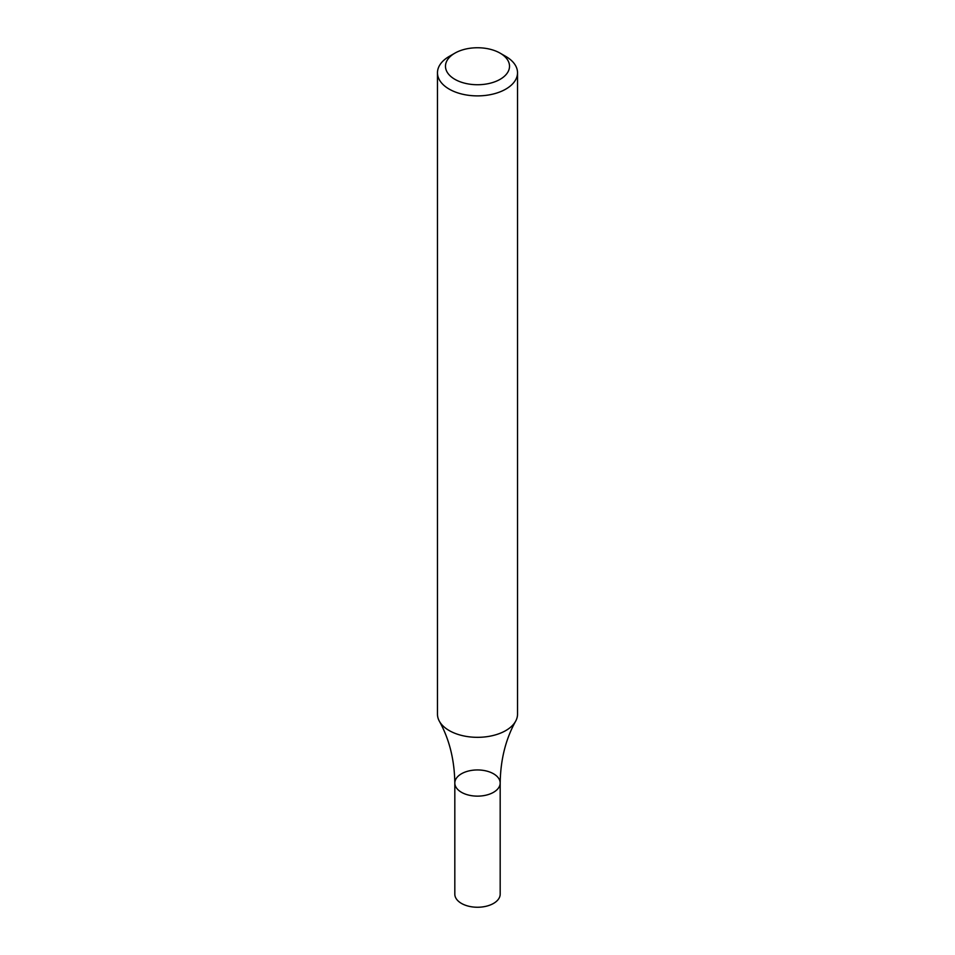 <?xml version="1.0" encoding="UTF-8"?>
<svg xmlns="http://www.w3.org/2000/svg" width="955" height="955" viewBox="0 0 955 955"><rect width="100%" height="100%" fill="white"/><g stroke="black" fill="none" stroke-linecap="round" stroke-linejoin="round"><path stroke-width="1.43" d="M500.145 53.17L505.804 56.429A40.026 23.111 180 0 1 517.526 72.771A40.026 23.111 180 0 1 505.804 89.113A40.026 23.111 180 0 1 462.184 94.127A40.026 23.111 180 0 1 437.474 72.771A40.026 23.111 180 0 1 449.196 56.429L454.855 53.17A32.016 18.491 180 0 1 500.145 53.17A32.016 18.491 180 0 1 500.145 79.313A32.016 18.491 180 0 1 454.855 79.313A32.016 18.491 180 0 1 454.855 53.17M517.526 72.771L517.526 714.221A40.026 23.111 180 0 1 515.628 721.24A40.026 23.111 180 0 1 505.804 730.563A40.026 23.111 180 0 1 439.372 721.24A40.026 23.111 180 0 1 437.474 714.221L437.474 72.771M500.181 783.04L500.181 894.155A22.681 13.095 -0 0 1 477.5 907.25A22.681 13.095 -0 0 1 454.819 894.155L454.819 783.04A22.681 13.095 -0 0 0 477.5 796.136A22.681 13.095 -0 0 0 500.181 783.04A22.681 13.095 -0 0 0 486.179 770.948A22.681 13.095 -0 0 0 461.456 773.777A22.681 13.095 -0 0 0 454.819 783.04A22.681 13.095 -0 0 0 477.5 796.136A22.681 13.095 -0 0 0 500.181 783.04C500.539 759.714 505.684 739.11 515.628 721.24M454.819 783.04C454.461 759.714 449.316 739.11 439.372 721.24"/></g></svg>
